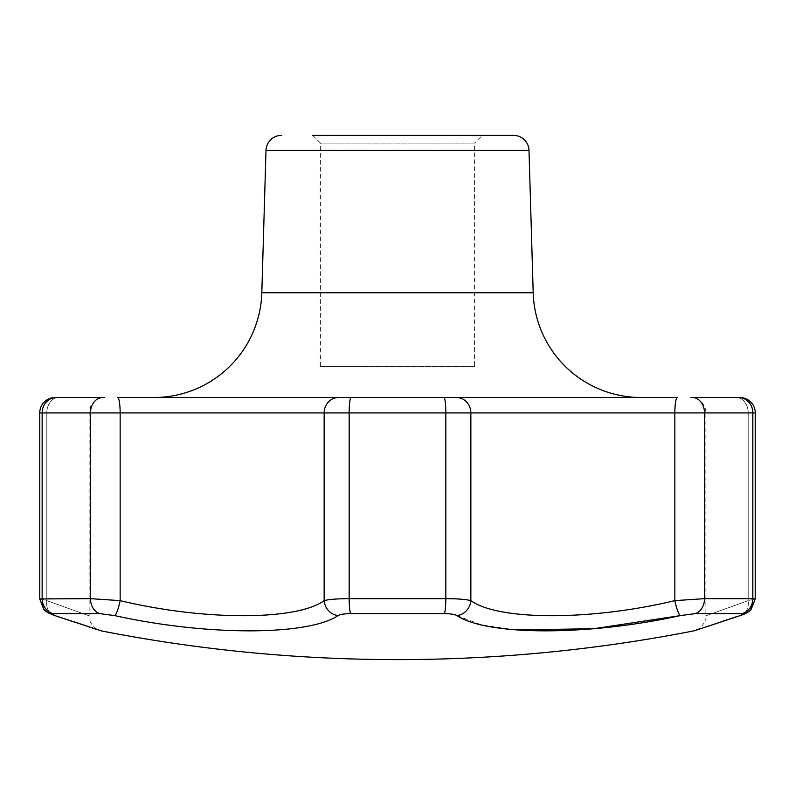 <?xml version="1.0" encoding="UTF-8"?>
<svg xmlns="http://www.w3.org/2000/svg" width="795" height="795" viewBox="0 0 795 795"><rect width="100%" height="100%" fill="white"/><g stroke="black" fill="none" stroke-linecap="round" stroke-linejoin="round"><path stroke-width="0.6" stroke-dasharray="3.98 2.98" d="M320.405 143.1L312.703 135.389L482.297 135.389L312.703 135.389L482.297 135.389L474.595 143.1L320.405 143.1L474.595 143.1L474.595 366.664L320.405 366.664L320.405 143.1M56.375 397.5A15.423 14.211 -90 0 0 42.155 412.923L39.75 412.923A15.423 15.423 0 0 1 55.173 397.5M690.448 397.5L736.309 397.5L690.448 397.5A15.423 15.423 0 0 1 705.861 412.923L748.194 412.923L705.861 412.923L705.861 615.817L748.194 600.632L705.861 615.817C707.312 622.743 697.424 630.743 695.267 630.465M73.418 621.64L55.272 615.618C51.546 614.346 50.761 613.68 52.927 613.621L99.782 613.621L114.768 615.618C206.65 635.96 307.675 635.871 338.004 615.618C340.33 614.346 344.533 613.68 350.645 613.621A15.423 1.938 -90 0 1 349.174 598.655L349.174 412.923L445.826 412.923L445.826 598.655A15.423 1.938 -90 0 1 444.355 613.621C450.487 613.68 454.7 614.346 456.996 615.618A15.423 14.131 -58.8 0 0 470.849 600.632L470.849 412.923L674.846 412.923L674.846 600.632A15.423 2.504 -102.1 0 0 680.232 615.618L695.218 613.621A15.423 12.283 90 0 0 704.519 598.655L704.519 412.923L755.25 412.923L748.194 412.923L755.25 412.923L755.25 598.943L748.194 600.632L755.25 598.943L752.845 598.655L704.519 598.655L674.846 600.632C591.42 620.686 498.515 620.776 470.849 600.632C466.218 599.37 457.88 598.715 445.826 598.655L349.174 598.655C337.159 598.715 328.822 599.37 324.151 600.632C296.595 620.686 203.927 620.776 120.154 600.632L90.481 598.655L42.155 598.655L39.75 598.943L46.806 600.632C102.793 620.726 102.793 620.726 46.806 600.632C102.793 620.726 102.793 620.726 46.806 600.632L39.75 598.943L39.75 412.923M153.932 397.5L641.068 397.5M456.996 615.618L481.154 624.761L516.492 629.928M695.218 613.621L742.073 613.621C744.229 613.68 743.454 614.346 739.728 615.618L737.979 616.195M721.065 621.809L697.056 629.739M696.39 629.968L693.409 630.952M739.827 397.5L736.309 397.5A15.423 11.895 -90 0 1 748.194 412.923L748.194 600.632L748.194 412.923A15.423 11.895 90 0 0 736.309 397.5M692.236 397.5A15.423 12.283 90 0 1 704.519 412.923L674.846 412.923A15.423 2.554 90 0 1 677.4 397.5L456.4 397.5A15.423 14.449 90 0 1 470.849 412.923L445.826 412.923A15.423 1.938 -90 0 0 443.888 397.5L117.6 397.5A15.423 2.554 -90 0 1 120.154 412.923L324.151 412.923L324.151 600.632A15.423 14.131 -121.2 0 0 338.004 615.618M97.944 629.739L89.537 626.967M739.728 615.618A15.423 11.637 -108.4 0 0 741.169 615.26L741.169 615.26A15.423 11.637 -108.4 0 0 748.194 600.632A15.423 11.637 71.6 0 1 741.169 615.26M52.927 613.621A15.423 14.211 -90 0 1 42.155 598.655L42.155 412.923L120.154 412.923L120.154 600.632A15.423 2.504 -77.9 0 1 114.768 615.618M45.484 611.057L53.831 615.26A15.423 11.637 -71.6 0 1 46.806 600.632L46.806 412.923L89.139 412.923L46.806 412.923A15.423 11.895 90 0 1 58.691 397.5A15.423 11.895 -90 0 0 46.806 412.923L46.806 600.632A15.423 11.637 108.4 0 0 53.831 615.26A15.423 11.637 108.4 0 0 55.272 615.618M320.405 366.664L474.595 366.664M738.625 397.5A15.423 14.211 90 0 1 752.845 412.923L752.845 598.655A15.423 14.211 90 0 1 742.073 613.621M533.187 292.749L261.813 292.749M102.764 397.5A15.423 12.283 -90 0 0 90.481 412.923L90.481 598.655A15.423 12.283 -90 0 0 99.782 613.621M266.007 150.354L528.993 150.354M350.645 613.621L397.5 613.621M338.6 397.5A15.423 14.449 -90 0 0 324.151 412.923L349.174 412.923A15.423 1.938 -90 0 1 351.112 397.5M96.265 629.322L99.733 630.465C97.159 630.534 87.758 622.604 89.139 615.817L89.139 412.923L90.71 406.136L92.449 403.373C95.589 399.567 99.623 397.609 104.552 397.5M755.25 598.943L749.427 611.126M739.559 615.797L720.747 622.048M707.262 626.51L698.656 629.342M75.167 622.346L87.609 626.46"/><path stroke-width="1.19" d="M312.703 135.389L513.58 135.389A15.423 15.423 0 0 1 528.993 150.354L533.187 292.749A107.931 107.931 0 0 0 641.068 397.5L153.932 397.5A107.931 107.931 0 0 0 261.813 292.749L533.187 292.749M281.42 135.389A15.423 15.423 0 0 0 266.007 150.354L261.813 292.749M39.75 412.923L39.75 598.943L90.481 598.655L90.481 412.923L39.75 412.923A15.423 15.423 0 0 1 55.173 397.5L58.691 397.5L55.173 397.5M516.492 629.928L593.845 628.716L680.232 615.618C588.35 635.96 487.325 635.871 456.996 615.618C454.67 614.346 450.467 613.68 444.355 613.621L350.645 613.621C344.513 613.68 340.3 614.346 338.004 615.618C307.546 635.96 206.263 635.871 114.768 615.618L99.782 613.621A15.423 12.283 90 0 1 90.481 598.655L120.154 600.632C203.58 620.686 296.485 620.776 324.151 600.632C328.782 599.37 337.12 598.715 349.174 598.655L445.826 598.655C457.841 598.715 466.178 599.37 470.849 600.632C498.405 620.686 591.073 620.776 674.846 600.632L704.519 598.655L704.519 412.923L755.25 412.923A15.423 15.423 0 0 0 739.827 397.5L738.625 397.5L739.827 397.5A15.423 15.423 0 0 1 755.25 412.923L755.25 598.943L752.845 598.655L752.845 412.923A15.423 14.211 -90 0 0 738.625 397.5L692.236 397.5L738.625 397.5M736.309 397.5L739.827 397.5M737.979 616.195L721.065 621.809M697.056 629.739L696.39 629.968M744.498 614.028L741.169 615.26A15.423 11.637 71.6 0 1 739.728 615.618C678.433 635.92 678.433 635.92 739.728 615.618C743.454 614.346 744.239 613.68 742.073 613.621L695.218 613.621L680.232 615.618A15.423 2.504 -102.1 0 1 674.846 600.632L674.846 412.923L470.849 412.923L470.849 600.632A15.423 14.131 -58.8 0 1 456.996 615.618M338.004 615.618A15.423 14.131 -121.2 0 1 324.151 600.632L324.151 412.923L120.154 412.923A15.423 2.554 90 0 0 117.6 397.5L677.4 397.5A15.423 2.554 -90 0 0 674.846 412.923L704.519 412.923A15.423 12.283 -90 0 0 692.236 397.5M397.5 613.621L444.355 613.621A15.423 1.938 -90 0 0 445.826 598.655L445.826 412.923L470.849 412.923A15.423 14.449 -90 0 0 456.4 397.5L443.888 397.5A15.423 1.938 -90 0 1 445.826 412.923L349.174 412.923L349.174 598.655A15.423 1.938 -90 0 0 350.645 613.621M102.764 397.5L56.375 397.5L102.764 397.5A15.423 12.283 90 0 0 90.481 412.923L120.154 412.923L120.154 600.632A15.423 2.504 -77.9 0 1 114.768 615.618M58.691 397.5L104.552 397.5L58.691 397.5M513.58 135.389L482.297 135.389M99.782 613.621L52.927 613.621C50.771 613.68 51.546 614.346 55.272 615.618C116.567 635.92 116.567 635.92 55.272 615.618A15.423 11.637 -71.6 0 1 53.831 615.26L75.167 622.346M698.656 629.342L693.409 630.952A1541.823 1541.823 0 0 1 101.591 630.952L97.944 629.739M89.537 626.967L73.418 621.64M528.993 150.354L266.007 150.354M56.375 397.5A15.423 14.211 90 0 0 42.155 412.923L42.155 598.655A15.423 14.211 90 0 0 52.927 613.621M695.218 613.621A15.423 12.283 -90 0 0 704.519 598.655L752.845 598.655A15.423 14.211 -90 0 1 742.073 613.621M351.112 397.5A15.423 1.938 -90 0 0 349.174 412.923L324.151 412.923A15.423 14.449 90 0 1 338.6 397.5M749.427 611.126L744.706 613.939M695.267 630.465L741.119 615.28M741.109 615.29L739.559 615.797M720.747 622.048L707.262 626.51M741.169 615.26L747.29 612.627L750.997 609.666L755.25 598.943M45.484 611.057L44.003 609.666L39.75 598.943L43.864 609.517L47.73 612.637L53.831 615.26L101.591 630.952M87.609 626.46L96.265 629.322"/></g></svg>

